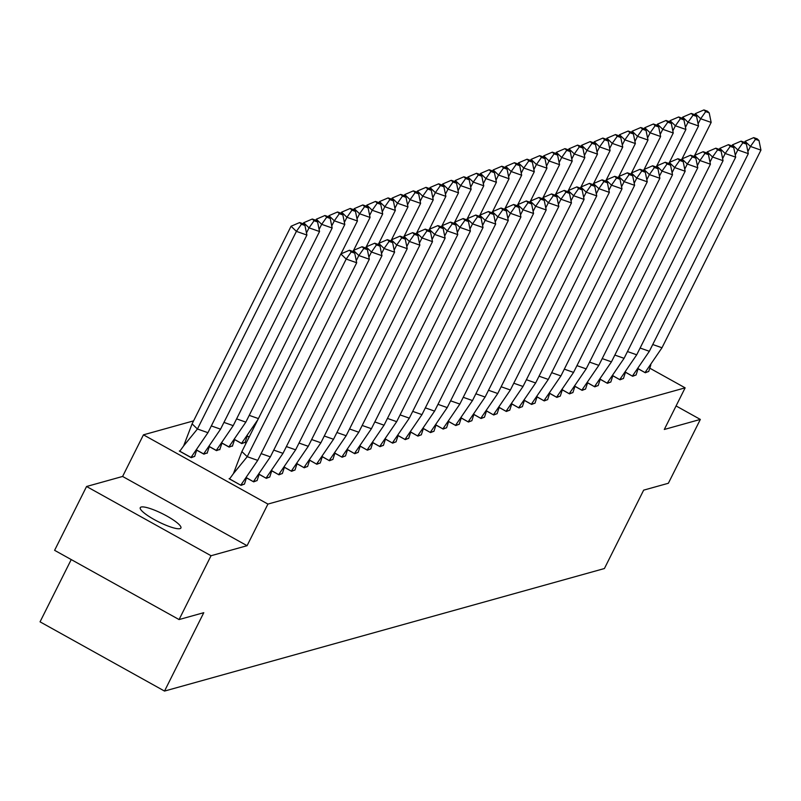 <?xml version="1.0" encoding="UTF-8"?>
<svg xmlns="http://www.w3.org/2000/svg" width="801" height="801" viewBox="0 0 801 801"><rect width="100%" height="100%" fill="white"/><g stroke="black" fill="none" stroke-linecap="round" stroke-linejoin="round"><path stroke-width="1.2" d="M180.005 528.63A22.728 4.506 -153.4 0 1 156.395 520.74A22.728 4.506 -153.4 0 1 140.265 507.654A22.728 4.506 -153.4 0 1 141.176 507.033A22.728 4.506 -153.4 0 1 164.786 514.923A22.728 4.506 -153.4 0 1 180.906 528.009A22.728 4.506 -153.4 0 1 180.005 528.63M649.801 368.19L685.135 387.844L664.299 429.466L700.334 419.424L668.364 483.263L643.664 490.142L604.415 568.53L164.525 691.073L203.774 612.685L179.074 619.563L54.608 550.327L86.568 486.497L211.043 555.734L247.078 545.691L267.924 504.079L143.449 434.833L193.602 420.865M179.074 619.563L211.043 555.734M700.334 419.424L676.074 405.937M247.078 545.691L122.603 476.455L86.568 486.497M122.603 476.455L143.449 434.833M71.229 559.569L40.05 621.836L164.525 691.073M685.135 387.844L267.924 504.079M180.075 450.823L179.314 451.033L191.259 457.681L194.683 456.34M229.867 478.517L229.096 478.728L241.051 485.376L244.465 484.034M196.696 450.152L203.895 454.157L207.309 452.815M246.488 477.847L253.687 481.852L257.101 480.51M209.331 446.638L216.52 450.643L219.945 449.301M259.113 474.332L266.312 478.337L269.737 476.995M221.957 443.113L229.156 447.118L232.58 445.777M271.749 470.808L278.948 474.813L282.373 473.471M234.593 439.599L241.792 443.604L245.216 442.262M284.385 467.293L291.584 471.298L294.998 469.957M247.229 436.074L249.111 437.126M297.011 463.769L304.21 467.774L307.634 466.432M309.647 460.255L316.846 464.26L320.27 462.918M322.282 456.73L329.481 460.735L332.906 459.394M334.918 453.216L342.117 457.221L345.531 455.879M347.544 449.701L354.743 453.696L358.167 452.355M360.18 446.177L367.379 450.182L370.803 448.84M372.815 442.663L380.014 446.658L383.429 445.316M385.451 439.138L392.64 443.143L396.064 441.802M398.077 435.624L405.276 439.619L408.7 438.277M410.713 432.099L417.912 436.104L421.336 434.763M423.349 428.585L430.548 432.58L433.962 431.238M435.974 425.061L443.173 429.066L446.598 427.724M448.61 421.546L455.809 425.541L459.233 424.2M461.246 418.022L468.445 422.027L471.869 420.685M473.882 414.507L481.081 418.512L484.495 417.171M486.507 410.983L493.706 414.988L497.131 413.646M499.143 407.469L506.342 411.474L509.766 410.132M511.779 403.944L518.978 407.949L522.392 406.608M524.415 400.43L531.604 404.435L535.028 403.093M537.04 396.906L544.239 400.911L547.664 399.569M549.676 393.391L556.875 397.396L560.299 396.054M562.312 389.867L569.511 393.872L572.925 392.53M574.938 386.352L582.137 390.357L585.561 389.016M587.574 382.828L594.773 386.833L598.197 385.491M600.209 379.314L607.408 383.319L610.833 381.977M612.845 375.789L620.044 379.794L623.458 378.452M625.471 372.275L632.67 376.28L636.094 374.938M638.107 368.75L645.306 372.755L648.73 371.414M257.722 460.385L247.229 456.69L346.192 259.063L356.695 262.748L257.722 460.385L240.801 485.136L244.445 484.114L246.578 477.536M241.882 451.574L247.229 456.69L233.411 473.631L241.882 451.574L340.846 253.937L349.456 250.242L351.238 251.945L354.733 253.176L352.951 251.474L349.456 250.242M233.411 473.631L229.597 478.898L240.761 485.216M356.695 262.748L354.733 253.176M351.238 251.945L346.192 259.063L340.846 253.937M207.94 432.69L306.903 235.053L296.4 231.369L197.436 428.996L192.09 423.869L183.619 445.937L197.436 428.996L207.94 432.69L190.968 457.511M196.786 449.842L194.653 456.42L191.008 457.441L179.804 451.203L183.619 445.937M291.063 226.242L299.664 222.548L301.446 224.25L296.4 231.369L291.063 226.242L192.09 423.869M301.446 224.25L304.941 225.481L303.158 223.769L299.664 222.548M306.903 235.053L304.941 225.481M356.265 260.655L358.828 255.539L369.321 259.234L270.358 456.86L253.426 481.611L257.071 480.6L259.214 474.022M246.508 477.766L253.386 481.691M270.358 456.86L261.116 453.616M369.321 259.234L367.369 249.662L365.586 247.95L362.082 246.718L363.864 248.43L358.828 255.539L353.481 250.413L352.951 251.474M353.481 250.413L362.082 246.718M363.864 248.43L367.369 249.662M368.901 257.141L371.464 252.025L381.957 255.709L282.993 453.346L266.062 478.097L269.707 477.076L271.849 470.497M259.144 474.242L266.022 478.177M282.993 453.346L273.752 450.092M381.957 255.709L380.004 246.137L378.222 244.435L374.718 243.204L376.5 244.906L371.464 252.025L366.117 246.898L365.586 247.95M366.117 246.898L374.718 243.204M376.5 244.906L380.004 246.137M381.526 253.617L384.09 248.5L394.593 252.195L295.629 449.822L278.698 474.572L282.342 473.561L284.475 466.983M271.779 470.728L278.658 474.653M295.629 449.822L286.378 446.578M394.593 252.195L392.63 242.623L390.848 240.911L387.354 239.679L389.136 241.391L384.09 248.5L378.753 243.374L378.222 244.435M378.753 243.374L387.354 239.679M389.136 241.391L392.63 242.623M394.162 250.102L396.725 244.986L407.228 248.67L308.255 446.307L291.334 471.058L294.968 470.037L297.111 463.459M284.405 467.203L291.294 471.138M308.255 446.307L299.013 443.053M407.228 248.67L405.266 239.099L403.484 237.396L399.989 236.165L401.762 237.867L396.725 244.986L391.379 239.859L390.858 240.911M391.379 239.859L399.989 236.165M401.762 237.867L405.266 239.099M406.798 246.578L409.361 241.461L419.854 245.156L320.891 442.783L303.959 467.534L307.604 466.522L309.747 459.944M297.041 463.689L303.919 467.614M320.891 442.783L311.649 439.539M419.854 245.156L417.902 235.584L416.12 233.872L412.615 232.64L414.397 234.353L409.361 241.461L404.014 236.335L403.484 237.396M404.014 236.335L412.615 232.64M414.397 234.353L417.902 235.584M196.726 450.072L203.644 453.917L220.565 429.166L211.324 425.922M209.421 446.327L207.099 453.266M220.565 429.166L319.539 231.529L309.036 227.844L306.473 232.961M303.689 222.718L312.3 219.023L314.082 220.736L309.036 227.844L303.689 222.718L303.168 223.779M207.289 452.905L203.604 453.997M314.082 220.736L317.576 221.957L315.794 220.255L312.3 219.023M319.539 231.529L317.576 221.957M209.351 446.547L216.27 450.402L233.201 425.651L223.96 422.397M222.057 442.803L219.734 449.741M233.201 425.651L332.165 228.015L321.672 224.33L319.108 229.446M316.325 219.204L324.926 215.509L326.708 217.211L321.672 224.33L316.325 219.204L315.794 220.255M219.915 449.381L216.23 450.472M326.708 217.211L330.212 218.443L328.43 216.731L324.926 215.509M332.165 228.015L330.212 218.443M221.987 443.033L228.906 446.878L245.837 422.127L236.595 418.883M234.693 439.288L232.37 446.227M245.837 422.127L344.8 224.49L334.307 220.806L331.744 225.922M328.961 215.679L337.561 211.985L339.344 213.697L334.307 220.806L328.961 215.679L328.43 216.741M232.55 445.867L228.866 446.958M339.344 213.697L342.848 214.918L341.066 213.216L337.561 211.985M344.8 224.49L342.848 214.918M234.623 439.509L241.542 443.364L257.812 419.754M258.403 418.583L249.221 415.359M247.319 435.764L245.006 442.703M340.956 253.887L357.436 220.976L346.933 217.291L344.37 222.408M341.596 212.165L350.197 208.47L351.979 210.172L346.933 217.291L341.596 212.165L341.066 213.216M245.186 442.342L241.501 443.444M351.979 210.172L355.474 211.404L353.692 209.692L350.197 208.47M357.436 220.976L355.474 211.404M247.249 435.994L249.151 437.046M353.581 250.373L370.072 217.451L359.569 213.767L357.006 218.883M354.222 208.64L362.833 204.946L364.605 206.658L359.569 213.767L354.222 208.64L353.702 209.702M364.605 206.658L368.11 207.89L366.327 206.177L362.833 204.946M370.072 217.451L368.11 207.89M419.434 243.063L421.997 237.947L432.49 241.632L333.526 439.268L316.595 464.019L320.24 462.998L322.372 456.42M309.677 460.164L316.555 464.099M333.526 439.268L324.275 436.014M432.49 241.632L430.527 232.06L428.755 230.358L425.251 229.126L427.033 230.828L421.997 237.947L416.65 232.821L416.12 233.872M416.65 232.821L425.251 229.126M427.033 230.828L430.527 232.06M366.217 246.858L382.698 213.937L372.205 210.252L369.641 215.369M366.858 205.126L375.459 201.431L377.241 203.134L372.205 210.252L366.858 205.126L366.327 206.177M377.241 203.134L380.745 204.365L378.963 202.653L375.459 201.431M382.698 213.937L380.745 204.365M432.059 239.539L434.623 234.423L445.126 238.117L346.152 435.744L329.231 460.495L332.876 459.484L335.008 452.905M322.312 456.65L329.191 460.575M346.152 435.744L336.911 432.5M445.126 238.117L443.163 228.545L441.381 226.833L437.887 225.602L439.669 227.314L434.623 234.423L429.286 229.296L428.755 230.358M429.286 229.296L437.887 225.602M439.669 227.314L443.163 228.545M378.853 243.334L395.334 210.413L384.84 206.728L382.277 211.844M379.494 201.602L388.095 197.907L389.877 199.619L384.84 206.728L379.494 201.602L378.963 202.663M389.877 199.619L393.371 200.851L391.599 199.139L388.095 197.907M395.334 210.413L393.371 200.851M444.695 236.025L447.258 230.908L457.761 234.593L358.788 432.23L341.857 456.981L345.501 455.959L347.644 449.381M334.938 453.126L341.817 457.061M358.788 432.23L349.546 428.976M457.761 234.593L455.799 225.021L454.017 223.319L450.512 222.087L452.295 223.789L447.258 230.908L441.912 225.782L441.381 226.833M441.912 225.782L450.512 222.087M452.295 223.789L455.799 225.021M391.489 239.819L407.969 206.898L397.466 203.214L394.903 208.33M392.13 198.087L400.73 194.393L402.513 196.095L397.466 203.214L392.13 198.087L391.599 199.139M402.513 196.095L406.007 197.326L404.225 195.614L400.73 194.393M407.969 206.898L406.007 197.326M457.331 232.5L459.894 227.384L470.387 231.078L371.424 428.705L354.493 453.456L358.137 452.445L360.28 445.867M347.574 449.611L354.453 453.536M371.424 428.705L362.182 425.461M470.387 231.078L468.435 221.507L466.653 219.794L463.148 218.563L464.93 220.275L459.894 227.384L454.547 222.257L454.017 223.319M454.547 222.257L463.148 218.563M464.93 220.275L468.435 221.507M404.115 236.295L420.605 203.374L410.102 199.689L407.539 204.806M404.755 194.563L413.356 190.868L415.138 192.58L410.102 199.689L404.755 194.563L404.225 195.624M415.138 192.58L418.643 193.812L416.86 192.1L413.356 190.868M420.605 203.374L418.643 193.812M469.967 228.986L472.52 223.869L483.023 227.554L384.059 425.191L367.128 449.942L370.773 448.92L372.906 442.342M360.21 446.087L367.088 450.022M384.059 425.191L374.808 421.937M483.023 227.554L481.061 217.982L479.278 216.28L475.784 215.048L477.566 216.751L472.52 223.869L467.183 218.743L466.653 219.794M467.183 218.743L475.784 215.048M477.566 216.751L481.061 217.982M416.75 232.781L433.231 199.86L422.738 196.175L420.175 201.291M417.391 191.049L425.992 187.354L427.774 189.056L422.738 196.175L417.391 191.049L416.86 192.1M427.774 189.056L431.278 190.288L429.496 188.575L425.992 187.354M433.231 199.86L431.278 190.288M482.592 225.461L485.156 220.345L495.659 224.04L396.685 421.666L379.764 446.417L383.409 445.406L385.541 438.828M372.845 442.573L379.724 446.497M396.685 421.666L387.444 418.422M495.659 224.04L493.696 214.468L491.914 212.756L488.42 211.524L490.202 213.236L485.156 220.345L479.809 215.219L479.288 216.28M479.809 215.219L488.42 211.524M490.202 213.236L493.696 214.468M429.386 229.256L445.867 196.345L435.364 192.651L432.81 197.767M430.027 187.524L438.628 183.829L440.41 185.542L435.364 192.651L430.027 187.524L429.496 188.585M440.41 185.542L443.904 186.773L442.122 185.061L438.628 183.829M445.867 196.345L443.904 186.773M495.228 221.947L497.791 216.831L508.285 220.515L409.321 418.152L392.39 442.903L396.034 441.882L398.177 435.303M385.471 439.048L392.35 442.983M409.321 418.152L400.079 414.898M508.285 220.515L506.332 210.943L504.55 209.241L501.046 208.01L502.828 209.712L497.791 216.831L492.445 211.704L491.914 212.756M492.445 211.704L501.046 208.01M502.828 209.712L506.332 210.943M442.012 225.742L458.502 192.821L447.999 189.136L445.436 194.253M442.653 184.01L451.263 180.315L453.046 182.017L447.999 189.136L442.653 184.01L442.132 185.061M453.046 182.017L456.54 183.249L454.758 181.537L451.263 180.315M458.502 192.821L456.54 183.249M507.864 218.423L510.427 213.306L520.92 217.001L421.957 414.628L405.026 439.379L408.67 438.367L410.813 431.789M398.107 435.534L404.986 439.459M421.957 414.628L412.715 411.384M520.92 217.001L518.968 207.429L517.186 205.717L513.681 204.485L515.464 206.197L510.427 213.306L505.081 208.19L504.55 209.241M505.081 208.19L513.681 204.485M515.464 206.197L518.968 207.429M454.648 222.217L471.128 189.306L460.635 185.612L458.072 190.728M455.288 180.485L463.889 176.791L465.671 178.503L460.635 185.612L455.288 180.485L454.758 181.547M465.671 178.503L469.176 179.734L467.394 178.022L463.889 176.791M471.128 189.306L469.176 179.734M520.49 214.908L523.053 209.792L533.556 213.477L434.593 411.113L417.661 435.864L421.306 434.843L423.439 428.275M410.743 432.009L417.621 435.944M434.593 411.113L425.341 407.869M533.556 213.477L531.594 203.905L529.811 202.202L526.317 200.971L528.099 202.673L523.053 209.792L517.716 204.666L517.186 205.717M517.716 204.666L526.317 200.971M528.099 202.673L531.594 203.905M467.283 218.703L483.764 185.782L473.271 182.097L470.708 187.214M467.924 176.971L476.525 173.276L478.307 174.978L473.271 182.097L467.924 176.971L467.394 178.022M478.307 174.978L481.812 176.21L480.029 174.508L476.525 173.276M483.764 185.782L481.812 176.21M533.126 211.384L535.689 206.268L546.192 209.962L447.218 407.589L430.297 432.34L433.932 431.328L436.074 424.75M423.369 428.495L430.257 432.42M447.218 407.589L437.977 404.345M546.192 209.962L544.229 200.39L542.447 198.678L538.953 197.446L540.725 199.159L535.689 206.268L530.342 201.151L529.821 202.202M530.342 201.151L538.953 197.446M540.725 199.159L544.229 200.39M479.919 215.179L496.4 182.268L485.897 178.573L483.333 183.689M480.56 173.447L489.161 169.752L490.943 171.464L485.897 178.573L480.56 173.447L480.029 174.508M490.943 171.464L494.437 172.696L492.655 170.983L489.161 169.752M496.4 182.268L494.437 172.696M545.761 207.87L548.325 202.753L558.818 206.438L459.854 404.074L442.923 428.825L446.568 427.804L448.71 421.236M436.004 424.971L442.883 428.905M459.854 404.074L450.613 400.83M558.818 206.438L556.865 196.866L555.083 195.164L551.579 193.932L553.361 195.634L548.325 202.753L542.978 197.627L542.447 198.678M542.978 197.627L551.579 193.932M553.361 195.634L556.865 196.866M492.545 211.664L509.035 178.743L498.532 175.059L495.969 180.175M493.186 169.932L501.796 166.238L503.569 167.94L498.532 175.059L493.186 169.932L492.665 170.983M503.569 167.94L507.073 169.171L505.291 167.469L501.796 166.238M509.035 178.743L507.073 169.171M558.397 204.345L560.96 199.229L571.453 202.923L472.49 400.55L455.559 425.301L459.203 424.29L461.336 417.711M448.64 421.456L455.519 425.381M472.49 400.55L463.238 397.306M571.453 202.923L569.491 193.351L567.719 191.639L564.214 190.408L565.997 192.12L560.96 199.229L555.614 194.112L555.083 195.164M555.614 194.112L564.214 190.408M565.997 192.12L569.491 193.351M505.181 208.14L521.661 175.229L511.168 171.534L508.605 176.651M505.821 166.408L514.422 162.713L516.204 164.425L511.168 171.534L505.821 166.408L505.291 167.469M516.204 164.425L519.709 165.657L517.927 163.945L514.422 162.713M521.661 175.229L519.709 165.657M571.023 200.831L573.586 195.714L584.089 199.399L485.116 397.036L468.195 421.787L471.839 420.765L473.972 414.197M461.276 417.932L468.154 421.867M485.116 397.036L475.874 393.792M584.089 199.399L582.127 189.827L580.345 188.125L576.85 186.893L578.632 188.595L573.586 195.714L568.249 190.588L567.719 191.639M568.249 190.588L576.85 186.893M578.632 188.595L582.127 189.827M517.816 204.625L534.297 171.704L523.804 168.02L521.241 173.136M518.457 162.893L527.058 159.199L528.84 160.901L523.804 168.02L518.457 162.893L517.927 163.945M528.84 160.901L532.335 162.132L530.552 160.43L527.058 159.199M534.297 171.704L532.335 162.132M583.659 197.306L586.222 192.19L596.725 195.885L497.751 393.511L480.82 418.262L484.465 417.251L486.607 410.673M473.902 414.417L480.78 418.342M497.751 393.511L488.51 390.267M596.725 195.885L594.763 186.313L592.98 184.6L589.476 183.369L591.258 185.081L586.222 192.19L580.875 187.074L580.345 188.125M580.875 187.074L589.476 183.369M591.258 185.081L594.763 186.313M530.452 201.101L546.933 168.19L536.43 164.495L533.867 169.612M531.093 159.369L539.694 155.674L541.476 157.386L536.43 164.495L531.093 159.369L530.562 160.43M541.476 157.386L544.97 158.618L543.188 156.906L539.694 155.674M546.933 168.19L544.97 158.618M596.294 193.792L598.858 188.676L609.351 192.36L510.387 389.997L493.456 414.748L497.101 413.737L499.243 407.158M486.537 410.893L493.416 414.828M510.387 389.997L501.146 386.753M609.351 192.36L607.398 182.788L605.616 181.086L602.112 179.855L603.894 181.567L598.858 188.676L593.511 183.549L592.98 184.6M593.511 183.549L602.112 179.855M603.894 181.567L607.398 182.788M543.078 197.587L559.569 164.666L549.065 160.981L546.502 166.097M543.719 155.855L552.32 152.16L554.102 153.862L549.065 160.981L543.719 155.855L543.188 156.906M554.102 153.862L557.606 155.094L555.824 153.391L552.32 152.16M559.569 164.666L557.606 155.094M608.93 190.268L611.483 185.151L621.987 188.846L523.023 386.472L506.092 411.223L509.736 410.212L511.869 403.634M499.173 407.379L506.052 411.303M523.023 386.472L513.771 383.228M621.987 188.846L620.024 179.274L618.242 177.562L614.747 176.33L616.53 178.042L611.483 185.151L606.147 180.035L605.616 181.086M606.147 180.035L614.747 176.33M616.53 178.042L620.024 179.274M555.714 194.062L572.194 161.151L561.701 157.457L559.138 162.573M556.355 152.33L564.955 148.636L566.738 150.348L561.701 157.457L556.355 152.33L555.824 153.391M566.738 150.348L570.242 151.579L568.46 149.867L564.955 148.636M572.194 161.151L570.242 151.579M621.556 186.753L624.119 181.637L634.622 185.321L535.649 382.958L518.728 407.709L522.372 406.698L524.505 400.12M511.809 403.854L518.688 407.789M535.649 382.958L526.407 379.714M634.622 185.321L632.66 175.749L630.878 174.047L627.383 172.816L629.165 174.528L624.119 181.637L618.773 176.51L618.252 177.562M618.773 176.51L627.383 172.816M629.165 174.528L632.66 175.749M568.35 190.548L584.83 157.627L574.327 153.942L571.774 159.059M568.99 148.816L577.591 145.121L579.373 146.823L574.327 153.942L568.99 148.816L568.46 149.867M579.373 146.823L582.868 148.055L581.085 146.353L577.591 145.121M584.83 157.627L582.868 148.055M634.192 183.239L636.755 178.112L647.248 181.807L548.284 379.434L531.353 404.185L534.998 403.173L537.141 396.595M524.435 400.34L531.313 404.265M548.284 379.434L539.043 376.19M647.248 181.807L645.296 172.235L643.513 170.523L640.009 169.291L641.791 171.003L636.755 178.112L631.408 172.996L630.878 174.047M631.408 172.996L640.009 169.291M641.791 171.003L645.296 172.235M580.975 187.023L597.466 154.112L586.963 150.418L584.4 155.534M581.616 145.291L590.227 141.597L592.009 143.309L586.963 150.418L581.616 145.291L581.095 146.353M592.009 143.309L595.503 144.54L593.721 142.828L590.227 141.597M597.466 154.112L595.503 144.54M646.828 179.714L649.391 174.598L659.884 178.283L560.92 375.919L543.989 400.67L547.634 399.659L549.776 393.081M537.07 396.825L543.949 400.75M560.92 375.919L551.679 372.675M659.884 178.283L657.931 168.711L656.149 167.008L652.645 165.777L654.427 167.489L649.391 174.598L644.044 169.472L643.513 170.523M644.044 169.472L652.645 165.777M654.427 167.489L657.931 168.711M593.611 183.509L610.092 150.588L599.599 146.903L597.035 152.02M594.252 141.777L602.853 138.082L604.635 139.785L599.599 146.903L594.252 141.777L593.721 142.828M604.635 139.785L608.139 141.016L606.357 139.314L602.853 138.082M610.092 150.588L608.139 141.016M659.453 176.2L662.016 171.074L672.52 174.768L573.556 372.405L556.625 397.146L560.269 396.135L562.402 389.556M549.706 393.301L556.585 397.226M573.556 372.405L564.304 369.151M672.52 174.768L670.557 165.196L668.775 163.484L665.281 162.253L667.063 163.965L662.016 171.074L656.68 165.957L656.149 167.008M656.68 165.957L665.281 162.253M667.063 163.965L670.557 165.196M606.247 179.985L622.727 147.074L612.234 143.379L609.671 148.495M606.888 138.253L615.488 134.558L617.271 136.27L612.234 143.379L606.888 138.253L606.357 139.314M617.271 136.27L620.775 137.502L618.993 135.79L615.488 134.558M622.727 147.074L620.775 137.502M672.089 172.676L674.652 167.559L685.155 171.244L586.182 368.881L569.261 393.631L572.895 392.62L575.038 386.042M562.332 389.787L569.221 393.712M586.182 368.881L576.94 365.636M685.155 171.244L683.193 161.672L681.411 159.97L677.916 158.738L679.689 160.45L674.652 167.559L669.306 162.433L668.785 163.494M669.306 162.433L677.916 158.738M679.689 160.45L683.193 161.672M618.883 176.47L635.363 143.549L624.86 139.865L622.297 144.981M619.523 134.738L628.124 131.044L629.906 132.746L624.86 139.865L619.523 134.738L618.993 135.79M629.906 132.746L633.401 133.977L631.619 132.275L628.124 131.044M635.363 143.549L633.401 133.977M684.725 169.161L687.288 164.035L697.781 167.729L598.818 365.366L581.886 390.107L585.531 389.096L587.674 382.518M574.968 386.262L581.846 390.187M598.818 365.366L589.576 362.112M697.781 167.729L695.829 158.157L694.046 156.445L690.542 155.214L692.324 156.926L687.288 164.035L681.941 158.918L681.411 159.97M681.941 158.918L690.542 155.214M692.324 156.926L695.829 158.157M631.508 172.946L647.999 140.035L637.496 136.34L634.933 141.457M632.149 131.214L640.76 127.519L642.532 129.231L637.496 136.34L632.149 131.214L631.629 132.275M642.532 129.231L646.037 130.463L644.254 128.751L640.76 127.519M647.999 140.035L646.037 130.463M697.361 165.637L699.924 160.52L710.417 164.205L611.453 361.842L594.522 386.593L598.167 385.581L600.299 379.003M587.604 382.748L594.482 386.673M611.453 361.842L602.202 358.598M710.417 164.205L708.454 154.633L706.682 152.931L703.178 151.699L704.96 153.412L699.924 160.52L694.577 155.394L694.046 156.455M694.577 155.394L703.178 151.699M704.96 153.412L708.454 154.633M644.144 169.432L660.625 136.51L650.132 132.826L647.568 137.942M644.785 127.699L653.386 124.005L655.168 125.707L650.132 132.826L644.785 127.699L644.254 128.751M655.168 125.707L658.672 126.938L656.89 125.236L653.386 124.005M660.625 136.51L658.672 126.938M709.986 162.122L712.55 156.996L723.053 160.691L624.079 358.327L607.158 383.068L610.803 382.057L612.935 375.479M600.239 379.223L607.118 383.148M624.079 358.327L614.838 355.073M723.053 160.691L721.09 151.119L719.308 149.407L715.814 148.185L717.596 149.887L712.55 156.996L707.213 151.88L706.682 152.931M707.213 151.88L715.814 148.185M717.596 149.887L721.09 151.119M656.78 165.907L673.261 132.996L662.767 129.301L660.204 134.418M657.421 124.185L666.021 120.48L667.804 122.193L662.767 129.301L657.421 124.185L656.89 125.236M667.804 122.193L671.298 123.424L669.516 121.712L666.021 120.48M673.261 132.996L671.298 123.424M722.622 158.598L725.185 153.482L735.688 157.166L636.715 354.803L619.784 379.554L623.428 378.543L625.571 371.964M612.865 375.709L619.744 379.634M636.715 354.803L627.473 351.559M735.688 157.166L733.726 147.594L731.944 145.892L728.439 144.661L730.222 146.373L725.185 153.482L719.839 148.355L719.308 149.417M719.839 148.355L728.439 144.661M730.222 146.373L733.726 147.594M669.416 162.393L685.896 129.472L675.393 125.787L672.83 130.903M670.047 120.661L678.657 116.966L680.439 118.668L675.393 125.787L670.047 120.661L669.526 121.712M680.439 118.668L683.934 119.9L682.152 118.198L678.657 116.966M685.896 129.472L683.934 119.9M735.258 155.084L737.821 149.957L748.314 153.652L649.351 351.289L632.42 376.039L636.064 375.018L638.207 368.44M625.501 372.185L632.379 376.11M649.351 351.289L640.109 348.035M748.314 153.652L746.362 144.08L744.58 142.368L741.075 141.146L742.857 142.848L737.821 149.957L732.474 144.841L731.944 145.892M732.474 144.841L741.075 141.146M742.857 142.848L746.362 144.08M682.041 158.868L698.532 125.957L688.029 122.263L685.466 127.379M682.682 117.146L691.283 113.442L693.065 115.154L688.029 122.263L682.682 117.146L682.152 118.198M693.065 115.154L696.57 116.385L694.787 114.673L691.283 113.442M698.532 125.957L696.57 116.385M747.894 151.559L750.447 146.443L760.95 150.127L661.986 347.764L645.055 372.515L648.7 371.504L650.833 364.926M638.137 368.67L645.015 372.595M661.986 347.764L652.735 344.52M760.95 150.127L758.988 140.555L757.205 138.853L753.711 137.622L755.493 139.334L750.447 146.443L745.11 141.316L744.58 142.378M745.11 141.316L753.711 137.622M755.493 139.334L758.988 140.555M694.677 155.354L711.158 122.433L700.665 118.748L698.102 123.865M695.318 113.622L703.919 109.927L705.701 111.629L700.665 118.748L695.318 113.622L694.787 114.673M705.701 111.629L709.205 112.861L707.423 111.159L703.919 109.927M711.158 122.433L709.205 112.861"/></g></svg>
